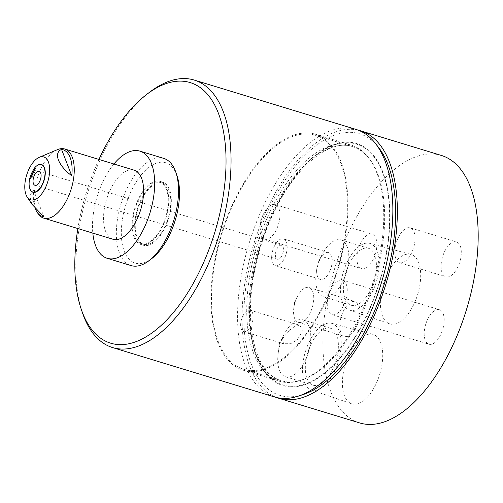 <?xml version="1.0" encoding="UTF-8"?>
<svg xmlns="http://www.w3.org/2000/svg" width="503" height="503" viewBox="0 0 503 503"><rect width="100%" height="100%" fill="white"/><g stroke="black" fill="none" stroke-linecap="round" stroke-linejoin="round"><path stroke-width="0.38" stroke-dasharray="2.52 1.89" d="M177.062 175.887A52.438 25.879 -73 0 0 153.975 164.179A52.438 25.879 -73 0 0 121.537 227.004A52.438 25.879 -73 0 0 146.863 261.629A52.438 25.879 -73 0 0 151.868 258.492M163.783 158.407A56.028 27.652 -73 0 0 151.233 159.941A56.028 27.652 -73 0 0 117.985 216.233A56.028 27.652 -73 0 0 131.094 265.584M113.898 163.997A56.028 27.652 -73 0 0 94.118 208.952A56.028 27.652 -73 0 0 92.816 233.109M57.474 149.636A36.128 17.831 -73 0 0 45.389 160.778A36.128 17.831 -73 0 0 37.983 213.536M134.112 170.165A36.128 17.831 -73 0 0 114.741 181.929A36.128 17.831 -73 0 0 103.549 216.881A36.128 17.831 -73 0 0 113.037 239.271M35.235 168.7A14.254 7.036 107 0 1 35.568 168.285L34.638 167.914A14.524 7.168 107 0 1 36.744 165.814M98.94 159.438A136.256 67.245 -73 0 0 77.864 228.544M82.354 312.533A139.84 69.012 107 0 1 101.927 156.031A139.84 69.012 107 0 1 149.536 92.25M378.533 147.417A136.734 67.477 -73 0 0 269.369 208.035A136.734 67.477 -73 0 0 246.231 345.303A136.734 67.477 -73 0 0 303.158 394.553M356.023 129.416A139.84 69.012 -73 0 0 263.754 205.387A139.84 69.012 -73 0 0 274.431 396.93M276.757 249.255A7.262 3.584 107 0 1 281.548 245.307A7.262 3.584 107 0 1 282.101 255.254A7.262 3.584 107 0 1 277.31 259.202A7.262 3.584 107 0 1 276.757 249.255M296.952 297.392A18.209 8.985 107 0 1 297.286 296.713A18.209 8.985 107 0 1 308.968 287.502A18.209 8.985 107 0 1 310.357 312.438A18.209 8.985 107 0 1 298.342 322.335A18.209 8.985 107 0 1 293.79 308.169A18.209 8.985 107 0 1 296.952 297.392M343.184 311.495A18.209 8.985 107 0 1 355.2 301.599A18.209 8.985 107 0 1 356.589 326.541A18.209 8.985 107 0 1 344.58 336.438A18.209 8.985 107 0 1 343.184 311.495M398.244 237.737A18.209 8.985 107 0 1 398.577 237.058A18.209 8.985 107 0 1 410.259 227.846A18.209 8.985 107 0 1 411.649 252.789A18.209 8.985 107 0 1 399.634 262.679A18.209 8.985 107 0 1 395.081 248.513A18.209 8.985 107 0 1 398.244 237.737M444.482 251.84A18.209 8.985 107 0 1 456.491 241.949A18.209 8.985 107 0 1 457.887 266.892A18.209 8.985 107 0 1 445.872 276.782A18.209 8.985 107 0 1 444.482 251.84M274.273 246.464A14.009 6.91 107 0 1 283.516 238.856A14.009 6.91 107 0 1 284.585 258.039A14.009 6.91 107 0 1 275.342 265.653A14.009 6.91 107 0 1 274.273 246.464M329.566 271.765A14.009 6.91 -73 0 0 328.497 252.575A14.009 6.91 -73 0 0 319.512 259.661A14.009 6.91 -73 0 0 319.254 260.183A14.009 6.91 -73 0 0 316.827 268.476A14.009 6.91 -73 0 0 320.323 279.372A14.009 6.91 -73 0 0 329.566 271.765M349.201 354.156A36.304 17.919 107 0 1 372.868 334.344A36.304 17.919 107 0 1 375.93 384.16A36.304 17.919 107 0 1 351.685 403.79A36.304 17.919 107 0 1 349.201 354.156M309.024 342.342A34.839 17.196 107 0 1 331.735 323.335A34.839 17.196 107 0 1 334.671 371.132A34.839 17.196 107 0 1 311.407 389.976A34.839 17.196 107 0 1 309.024 342.342M310.892 344.442A29.759 14.688 107 0 1 330.534 328.27A29.759 14.688 107 0 1 332.804 369.039A29.759 14.688 107 0 1 313.168 385.204A29.759 14.688 107 0 1 310.892 344.442M283.302 336.023A29.759 14.688 107 0 1 283.849 334.91A29.759 14.688 107 0 1 302.938 319.858A29.759 14.688 107 0 1 305.214 360.62A29.759 14.688 107 0 1 285.572 376.791A29.759 14.688 107 0 1 278.134 353.64A29.759 14.688 107 0 1 283.302 336.023M289.231 330.402L282.529 338.626L283.478 343.738L290.703 343.687L297.48 339.663L302.429 331.024L300.014 325.353L294.928 326.221L289.231 330.402M360.249 243.961A18.02 8.891 107 0 1 372.138 234.172A18.02 8.891 107 0 1 373.515 258.856A18.02 8.891 107 0 1 361.626 268.64A18.02 8.891 107 0 1 360.249 243.961M263.302 214.397A18.02 8.891 107 0 1 263.635 213.725A18.02 8.891 107 0 1 275.191 204.608A18.02 8.891 107 0 1 276.568 229.286A18.02 8.891 107 0 1 264.679 239.076A18.02 8.891 107 0 1 260.177 225.061A18.02 8.891 107 0 1 263.302 214.397M427.556 319.531A18.02 8.891 107 0 1 439.446 309.741A18.02 8.891 107 0 1 440.823 334.42A18.02 8.891 107 0 1 428.933 344.209A18.02 8.891 107 0 1 427.556 319.531M330.616 289.961A18.02 8.891 107 0 1 330.943 289.288A18.02 8.891 107 0 1 342.505 280.171A18.02 8.891 107 0 1 343.876 304.849A18.02 8.891 107 0 1 331.993 314.639A18.02 8.891 107 0 1 327.484 300.624A18.02 8.891 107 0 1 330.616 289.961M387.172 274.192A36.304 17.919 107 0 1 410.832 254.38A36.304 17.919 107 0 1 413.9 304.196A36.304 17.919 107 0 1 389.655 323.825A36.304 17.919 107 0 1 387.172 274.192M347.057 262.396A34.839 17.196 107 0 1 369.762 243.383A34.839 17.196 107 0 1 372.704 291.187A34.839 17.196 107 0 1 349.434 310.024A34.839 17.196 107 0 1 347.057 262.396M348.925 264.496A29.759 14.688 107 0 1 368.561 248.325A29.759 14.688 107 0 1 370.83 289.087A29.759 14.688 107 0 1 351.195 305.258A29.759 14.688 107 0 1 348.925 264.496M321.335 256.077A29.759 14.688 107 0 1 321.876 254.964A29.759 14.688 107 0 1 340.971 239.912A29.759 14.688 107 0 1 343.241 280.674A29.759 14.688 107 0 1 323.605 296.839A29.759 14.688 107 0 1 316.167 273.695A29.759 14.688 107 0 1 321.335 256.077M441.332 155.433A139.84 69.012 -73 0 0 349.063 231.405A139.84 69.012 -73 0 0 359.739 422.948M358.237 130.176A139.84 69.012 -73 0 0 268.225 206.752A139.84 69.012 -73 0 0 276.688 397.533M242.735 316.224A11.204 5.533 107 0 1 250.129 310.131A11.204 5.533 107 0 1 250.984 325.479A11.204 5.533 107 0 1 243.59 331.571A11.204 5.533 107 0 1 242.735 316.224M35.254 168.725L36.229 169.021L31.538 178.905L30.878 178.163A14.254 7.036 107 0 1 30.991 177.71M36.229 169.021L35.568 168.285M31.538 178.905L30.564 178.603M29.809 188.543A14.524 7.168 107 0 1 29.947 177.792M31.859 204.18L29.746 195.755L33.682 190.423A34.921 17.234 -73 0 0 35.248 208.487M33.682 190.423L43.906 216.812M164.808 226.922A32.003 15.794 107 0 1 143.688 244.313A32.003 15.794 107 0 1 141.249 200.477A32.003 15.794 107 0 1 162.362 183.092A32.003 15.794 107 0 1 164.808 226.922M138.639 199.685A32.003 15.794 -73 0 0 141.085 243.515A32.003 15.794 -73 0 0 162.199 226.13A32.003 15.794 -73 0 0 159.753 182.293A32.003 15.794 -73 0 0 138.639 199.685M162.563 226.539A32.991 16.278 -73 0 0 160.042 181.35A32.991 16.278 -73 0 0 138.275 199.276A32.991 16.278 -73 0 0 140.796 244.458A32.991 16.278 -73 0 0 162.563 226.539M165.166 227.331A32.991 16.278 -73 0 0 162.651 182.149A32.991 16.278 -73 0 0 140.884 200.068A32.991 16.278 -73 0 0 143.399 245.257A32.991 16.278 -73 0 0 165.166 227.331M273.135 212.266A126.498 62.429 107 0 1 335.004 144.254A126.498 62.429 107 0 1 387.662 189.82A126.498 62.429 107 0 1 366.259 316.808A126.498 62.429 107 0 1 265.27 372.886A126.498 62.429 107 0 1 273.135 212.266M269.809 212.184A123.392 60.894 107 0 1 330.157 145.839A123.392 60.894 107 0 1 351.22 145.147A123.392 60.894 107 0 1 360.645 314.161A123.392 60.894 107 0 1 279.228 381.192A123.392 60.894 107 0 1 262.132 368.862A123.392 60.894 107 0 1 269.809 212.184M234.014 201.263A123.392 60.894 107 0 1 315.425 134.232A123.392 60.894 107 0 1 324.85 303.24A123.392 60.894 107 0 1 243.433 370.277A123.392 60.894 107 0 1 234.014 201.263M324.466 302.819A122.361 60.385 107 0 1 243.735 369.29A122.361 60.385 107 0 1 234.392 201.69A122.361 60.385 107 0 1 315.123 135.219A122.361 60.385 107 0 1 324.466 302.819M273.343 212.492A125.945 62.158 107 0 1 372 154.39A125.945 62.158 107 0 1 366.058 316.582A125.945 62.158 107 0 1 267.395 374.685A125.945 62.158 107 0 1 273.343 212.492M361.751 314.186A122.361 60.385 -73 0 0 352.414 146.587A122.361 60.385 -73 0 0 271.677 213.065A122.361 60.385 -73 0 0 281.02 380.664A122.361 60.385 -73 0 0 361.751 314.186M39.184 171.391L281.548 245.307M293.79 308.169L294.551 302.14L297.286 296.713M308.968 287.502L355.2 301.599M395.081 248.513L395.848 242.49L398.577 237.058M410.259 227.846L456.491 241.949M328.497 252.575L283.516 238.856M331.735 323.335L372.868 334.344M302.938 319.858L330.534 328.27M278.134 353.64L279.379 343.788L283.849 334.91M275.191 204.608L372.138 234.172M260.177 225.061L260.931 219.094L263.635 213.725M342.505 280.171L439.446 309.741M327.484 300.624L328.239 294.657L330.943 289.288M369.762 243.383L410.832 254.38M340.971 239.912L368.561 248.325M319.512 259.661L321.876 254.964M250.129 310.131L300.014 325.353M243.59 331.571L283.478 343.738M316.827 268.476L316.167 273.695M323.605 296.839L351.195 305.258M349.434 310.024L389.655 323.825M331.993 314.639L428.933 344.209M264.679 239.076L361.626 268.64M285.572 376.791L313.168 385.204M311.407 389.976L351.685 403.79M320.323 279.372L275.342 265.653M399.634 262.679L445.872 276.782M298.342 322.335L344.58 336.438M34.952 185.28L277.31 259.202M143.688 244.313L141.085 243.515M162.651 182.149L160.042 181.35M143.399 245.257L140.796 244.458M162.362 183.092L159.753 182.293M330.157 145.839L335.004 144.254M351.22 145.147L315.425 134.232M243.735 369.29L281.02 380.664C263.629 374.905 253.512 355.005 250.676 320.971C248.652 288.276 257.429 246.841 273.594 213.121C295.311 166.034 330.414 138.457 352.414 146.587L315.123 135.219M279.228 381.192L243.433 370.277M262.132 368.862L265.27 372.886"/><path stroke-width="0.75" d="M92.816 233.109A56.028 27.652 -73 0 0 107.227 258.303L131.094 265.584A56.028 27.652 -73 0 0 143.638 264.056A56.028 27.652 -73 0 0 148.982 260.699A56.028 27.652 -73 0 0 176.886 207.758A56.028 27.652 -73 0 0 175.899 172.447A56.028 27.652 -73 0 0 163.783 158.407L139.916 151.126A56.028 27.652 -73 0 0 113.898 163.997M107.227 258.303A56.028 27.652 -73 0 0 153.025 200.483A56.028 27.652 -73 0 0 139.916 151.126M61.548 149.41C53.249 152.956 58.273 165.669 71.772 175.792A34.921 17.234 -73 0 0 61.548 149.41L71.772 175.792M42.698 192.517A22.409 11.06 -73 0 0 49.52 167.034A22.409 11.06 -73 0 0 39.234 157.332A22.409 11.06 -73 0 0 31.739 164.242A22.409 11.06 -73 0 0 27.143 196.969A22.409 11.06 -73 0 0 42.698 192.517M35.248 208.487A34.921 17.234 -73 0 0 37.033 212.084L37.983 213.536A36.128 17.831 -73 0 0 43.679 218.12A36.128 17.831 -73 0 0 63.051 206.356A36.128 17.831 -73 0 0 74.243 171.404A36.128 17.831 -73 0 0 64.761 149.014A36.128 17.831 -73 0 0 57.474 149.636L39.234 157.332M43.679 218.12L113.037 239.271A36.128 17.831 -73 0 0 132.402 227.507A36.128 17.831 -73 0 0 143.594 192.555A36.128 17.831 -73 0 0 134.112 170.165L64.761 149.014M42.346 184.261A14.342 7.08 -73 0 0 44.44 168.461A14.342 7.08 -73 0 0 36.675 165.864A14.342 7.08 -73 0 0 34.562 167.945L35.254 168.725L30.564 178.603L29.872 177.823A14.342 7.08 -73 0 0 29.784 188.455A14.342 7.08 -73 0 0 42.346 184.261M36.744 165.814A14.524 7.168 107 0 1 36.813 165.757A14.524 7.168 107 0 1 44.679 168.386A14.524 7.168 107 0 1 42.56 184.381A14.524 7.168 107 0 1 29.84 188.631A14.524 7.168 107 0 1 29.809 188.543M77.864 228.544A136.256 67.245 -73 0 0 81.19 309.087A136.256 67.245 -73 0 0 200.571 269.212A136.256 67.245 -73 0 0 220.421 119.129A136.256 67.245 -73 0 0 146.656 94.457A136.256 67.245 -73 0 0 100.267 156.603A136.256 67.245 -73 0 0 98.94 159.438M146.656 94.457L149.536 92.25A139.84 69.012 107 0 1 194.196 80.059A139.84 69.012 107 0 1 204.872 271.601A139.84 69.012 107 0 1 112.603 347.573A139.84 69.012 107 0 1 82.354 312.533L81.19 309.087M112.603 347.573L274.431 396.93A139.84 69.012 -73 0 0 298.304 396.144L303.158 394.553A136.734 67.477 -73 0 0 370.026 321.04A136.734 67.477 -73 0 0 378.533 147.417L375.395 143.393A139.84 69.012 -73 0 0 356.023 129.416L194.196 80.059M298.304 396.144A139.84 69.012 -73 0 0 366.7 320.958A139.84 69.012 -73 0 0 375.395 143.393M39.743 181.332A7.262 3.584 -73 0 0 39.184 171.391A7.262 3.584 -73 0 0 34.393 175.333A7.262 3.584 -73 0 0 34.952 185.28A7.262 3.584 -73 0 0 39.743 181.332M276.688 397.533A139.84 69.012 -73 0 0 278.901 398.294L359.739 422.948A139.84 69.012 -73 0 0 452.008 346.976A139.84 69.012 -73 0 0 441.332 155.433L360.494 130.78A139.84 69.012 -73 0 0 358.237 130.176M278.901 398.294A139.84 69.012 -73 0 0 371.17 322.322A139.84 69.012 -73 0 0 360.494 130.78M30.991 177.71A14.254 7.036 107 0 1 35.235 168.7M148.982 260.699L151.868 258.492A52.438 25.879 -73 0 0 177.062 175.887L175.899 172.447M29.872 177.823L30.79 178.131M34.694 168.096A14.254 7.036 -73 0 0 30.054 177.911M37.033 212.084A34.921 17.234 -73 0 0 43.906 216.812L31.859 204.18L27.143 196.969"/></g></svg>
